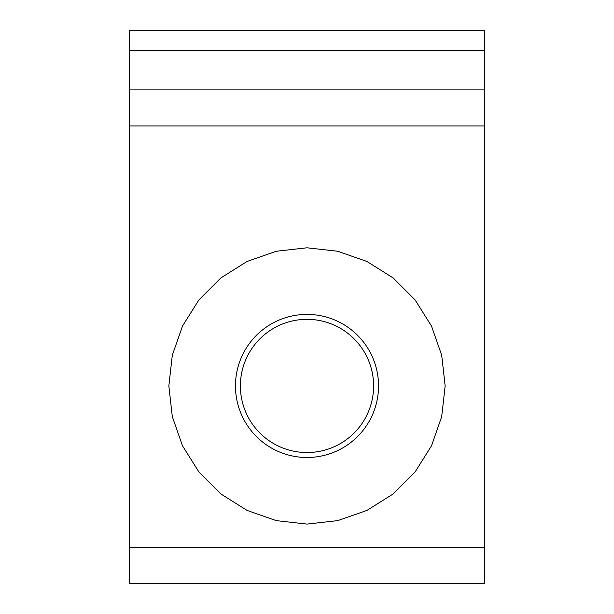 <?xml version="1.0" encoding="UTF-8"?>
<svg xmlns="http://www.w3.org/2000/svg" width="614" height="614" viewBox="0 0 614 614"><rect width="100%" height="100%" fill="white"/><g stroke="black" fill="none" stroke-linecap="round" stroke-linejoin="round"><path stroke-width="0.92" d="M307 314.399A71.539 71.539 0 0 1 378.539 385.945A71.539 71.539 0 0 1 307 457.484A71.539 71.539 0 0 1 235.461 385.945A71.539 71.539 0 0 1 307 314.399M307 319.334A66.611 66.611 0 0 0 240.389 385.945A66.611 66.611 0 0 0 307 452.549A66.611 66.611 0 0 0 373.611 385.945A66.611 66.611 0 0 0 307 319.334M307 247.795L276.262 251.256L247.058 261.472L220.863 277.935L198.99 299.809L182.535 326.003L172.311 355.199L168.85 385.945L172.311 416.683L182.535 445.887L198.99 472.082L220.863 493.955L247.058 510.411L276.262 520.626L307 524.095L337.738 520.626L366.942 510.411L393.137 493.955L415.01 472.082L431.465 445.887L441.689 416.683L445.15 385.945L441.689 355.199L431.465 326.003L415.01 299.809L393.137 277.935L366.942 261.472L337.738 251.256L307 247.795M484.623 89.905L129.377 89.905L129.377 30.7L484.623 30.7L484.623 125.939L129.377 125.939L129.377 547.266L484.623 547.266L484.623 583.3L129.377 583.3L129.377 547.266M484.623 125.939L484.623 547.266M129.377 125.939L129.377 89.905M129.377 50.432L484.623 50.432"/></g></svg>
